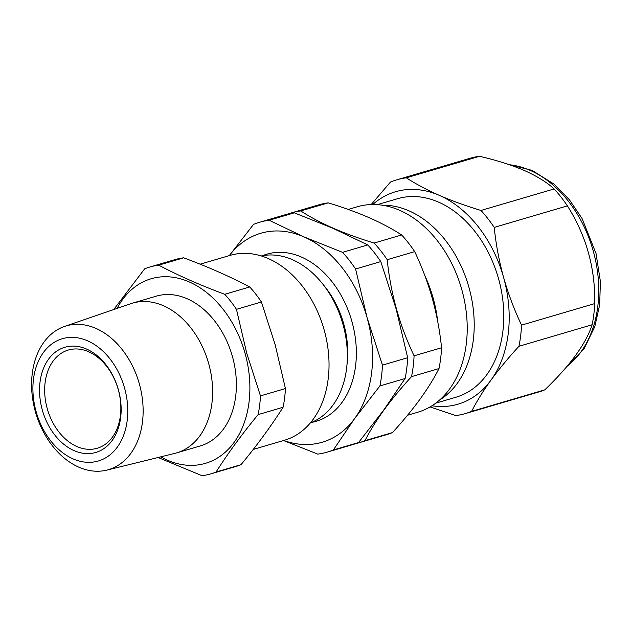 <?xml version="1.0" encoding="UTF-8"?>
<svg xmlns="http://www.w3.org/2000/svg" width="632" height="632" viewBox="0 0 632 632"><rect width="100%" height="100%" fill="white"/><g stroke="black" fill="none" stroke-linecap="round" stroke-linejoin="round"><path stroke-width="0.95" d="M262.485 255.715A87.129 62.552 73.6 0 1 301.417 257.042A87.129 62.552 73.6 0 1 356.148 346.32A87.129 62.552 73.6 0 1 311.513 422.421M261.3 255.952A87.129 62.552 73.6 0 1 292.418 259.689A87.129 62.552 73.6 0 1 346.668 343.397A87.129 62.552 73.6 0 1 310.391 422.871M36.063 411.44A63.729 45.757 -106.4 0 0 97.368 461.257A63.729 45.757 -106.4 0 0 124.615 388.261A63.729 45.757 -106.4 0 0 63.311 338.444A63.729 45.757 -106.4 0 0 36.063 411.44M139.419 384.161A74.931 53.799 73.6 0 1 106.848 470.113A74.931 53.799 73.6 0 1 35.313 411.408A74.931 53.799 73.6 0 1 64.582 326.42A74.931 53.799 73.6 0 1 139.419 384.161M42.257 409.82A54.818 39.358 73.6 0 1 65.696 347.031A54.818 39.358 73.6 0 1 118.429 389.881A54.818 39.358 73.6 0 1 94.99 452.67A54.818 39.358 73.6 0 1 42.257 409.82M118.326 389.833A51.192 36.751 -106.4 0 0 68.319 350.025A51.192 36.751 -106.4 0 0 47.203 408.446A51.192 36.751 -106.4 0 0 97.21 448.246A51.192 36.751 -106.4 0 0 118.326 389.833M253.242 449.431L284.503 440.235A96.348 69.18 -106.4 0 0 324.255 330.283A96.348 69.18 -106.4 0 0 230.135 255.368L200.131 264.184M149.942 266.988L174.898 259.649A107.819 77.412 73.6 0 1 183.659 257.824C207.999 266.854 230.016 276.563 249.719 286.96A107.819 77.412 73.6 0 1 261.419 301.993L275.173 344.756L285.427 388.554A107.819 77.412 73.6 0 1 283.081 407.261C271.381 425.723 257.366 444.865 241.029 464.686A107.819 77.412 73.6 0 1 235.744 466.534L210.788 473.874A107.819 77.412 -106.4 0 0 216.073 472.025C227.765 453.571 241.787 434.429 258.117 414.6A107.819 77.412 -106.4 0 0 260.463 395.893L246.709 353.13L236.455 309.332A107.819 77.412 -106.4 0 0 224.755 294.299C200.423 285.269 178.398 275.56 158.703 265.163A107.819 77.412 -106.4 0 0 149.942 266.988A107.819 77.412 -106.4 0 0 144.657 268.837L113.697 309.562M106.848 470.113L174.811 453.381A78.052 56.043 -106.4 0 0 176.549 452.915L200.305 445.923A78.052 56.043 -106.4 0 0 232.513 356.851A78.052 56.043 -106.4 0 0 156.262 296.163L132.499 303.147A78.052 56.043 -106.4 0 0 130.792 303.692L64.582 326.42M176.549 452.915A78.052 56.043 -106.4 0 0 208.75 363.842A78.052 56.043 -106.4 0 0 132.499 303.147M160.726 456.849A96.206 69.07 -106.4 0 0 231.849 445.307A96.206 69.07 -106.4 0 0 245.121 353.557A96.206 69.07 -106.4 0 0 184.662 280.126A96.206 69.07 -106.4 0 0 117.07 308.408M158.087 457.505L202.027 475.699A107.819 77.412 -106.4 0 0 210.788 473.874M479.514 156.302A121.802 87.445 -106.4 0 0 469.868 158.332L396.683 179.851A121.802 87.445 73.6 0 1 406.321 177.821L479.514 156.302C496.207 160.133 511.114 164.849 524.228 170.442C537.01 176.178 546.988 182.348 554.161 188.936L480.976 210.456A121.802 87.445 73.6 0 1 494.224 227.402L567.41 205.874A121.802 87.445 -106.4 0 0 554.161 188.936M382.415 205.218A103.466 74.284 73.6 0 1 463.122 270.662A103.466 74.284 73.6 0 1 457.228 383.395A103.466 74.284 73.6 0 1 439.69 399.953M291.273 212.937L318.741 204.863A119.804 86.015 -106.4 0 1 328.221 202.864C343.065 207.351 356.701 212.289 369.135 217.677C381.459 223.112 392.298 228.879 401.652 234.962A119.804 86.015 -106.4 0 1 414.687 251.623C421.844 266.672 427.73 282.283 432.32 298.454C436.783 314.697 439.864 331.128 441.563 347.75A119.804 86.015 -106.4 0 1 439.003 368.559C434.081 378.268 427.722 388.53 419.924 399.337C412.032 410.113 402.876 421.196 392.456 432.58L364.98 440.662C369.941 430.882 376.301 420.628 384.058 409.884C392.006 399.029 401.17 387.945 411.535 376.64A119.804 86.015 -106.4 0 0 414.086 355.824C399.629 325.599 390.671 293.556 387.211 259.705A119.804 86.015 -106.4 0 0 374.176 243.043C344.29 234.03 319.816 223.333 300.753 210.938A119.804 86.015 -106.4 0 0 291.273 212.937A119.804 86.015 -106.4 0 0 288.081 213.972M377.351 204.65L397.583 198.701A103.466 74.284 73.6 0 1 488.497 252.871A103.466 74.284 73.6 0 1 486.806 374.697A103.466 74.284 73.6 0 1 455.972 397.22L435.74 403.169M407.537 415.248L417.72 412.254A107.092 76.891 -106.4 0 0 449.636 388.941A107.092 76.891 -106.4 0 0 451.382 262.841A107.092 76.891 -106.4 0 0 357.285 206.767L348.208 209.437M414.687 251.623L387.211 259.705M401.652 234.962L374.176 243.043M441.563 347.75L414.086 355.824M439.003 368.559L411.535 376.64M355.634 443.664A119.804 86.015 -106.4 0 0 358.873 442.811A119.804 86.015 -106.4 0 0 364.98 440.662M358.873 442.811L386.35 434.729A119.804 86.015 -106.4 0 0 392.456 432.58M328.221 202.864L300.753 210.938M494.224 227.402C495.954 244.331 499.083 261.04 503.617 277.519C508.302 293.991 514.282 309.862 521.55 325.125A121.802 87.445 73.6 0 1 518.951 346.281C508.365 357.831 499.059 369.096 491.017 380.085C483.101 391.042 476.639 401.478 471.622 411.369L544.808 389.849C570.262 365.351 586.03 343.65 592.137 324.753A121.802 87.445 -106.4 0 0 594.736 303.597C595.368 268.252 586.259 235.681 567.41 205.874M471.622 411.369A121.802 87.445 73.6 0 1 465.413 413.557A121.802 87.445 73.6 0 1 455.775 415.587L430.06 406.937M465.413 413.557L538.606 392.03A121.802 87.445 -106.4 0 0 544.808 389.849M518.951 346.281L592.137 324.753M521.55 325.125L594.736 303.597M406.321 177.821C415.809 183.991 426.829 189.853 439.382 195.399C451.998 200.865 465.863 205.882 480.976 210.456M371.174 204.539L390.473 182.04A121.802 87.445 73.6 0 1 396.683 179.851M372.769 204.499A110.726 79.498 -106.4 0 1 439.382 195.399A110.726 79.498 73.6 0 1 503.617 277.519A110.726 79.498 73.6 0 1 491.017 380.085A110.726 79.498 73.6 0 1 431.964 405.776M183.659 257.824L158.703 265.163M249.719 286.96L224.755 294.299M261.419 301.993L236.455 309.332M285.427 388.554L260.463 395.893M283.081 407.261L258.117 414.6M241.029 464.686L216.073 472.025M229.313 255.605L253.543 224.392A119.804 86.015 73.6 0 1 259.649 222.243A119.804 86.015 73.6 0 1 269.129 220.244L303.897 236.866L342.56 252.342A119.804 86.015 73.6 0 1 355.587 269.003L367.081 317.635L382.463 365.13A119.804 86.015 73.6 0 1 379.911 385.939L354.686 418.518L333.356 449.96A119.804 86.015 73.6 0 1 327.25 452.109A119.804 86.015 73.6 0 1 317.77 454.108L283.499 440.528M327.25 452.109L352.451 444.699A119.804 86.015 -106.4 0 0 358.549 442.55L383.774 409.963L405.104 378.529A119.804 86.015 -106.4 0 0 407.664 357.72L396.169 309.08L380.788 261.593A119.804 86.015 -106.4 0 0 367.753 244.932L332.985 228.31L294.322 212.834L269.129 220.244M294.322 212.834A119.804 86.015 -106.4 0 0 284.842 214.833L259.649 222.243M367.753 244.932L342.56 252.342M380.788 261.593L355.587 269.003M407.664 357.72L382.463 365.13M405.104 378.529L379.911 385.939M358.549 442.55L333.356 449.96M283.713 440.472A108.909 78.194 -106.4 0 0 354.686 418.518A108.909 78.194 -106.4 0 0 367.081 317.635A108.909 78.194 -106.4 0 0 303.897 236.866A108.909 78.194 -106.4 0 0 229.337 255.597M323.529 285.024A79.506 57.085 73.6 0 1 346.976 364.735M567.212 366.118A108.909 78.194 -106.4 0 0 596.205 263.631A108.909 78.194 -106.4 0 0 530.082 170.34A108.909 78.194 -106.4 0 0 509.542 164.77M424.886 275.718A107.092 76.891 73.6 0 1 437.692 321.419M508.586 164.454L532.168 170.411L554.153 184.212L569.329 199.688L582.064 218.498L596.047 253.558L600.4 281.477L599.665 304.877L594.807 326.633L584.094 348.659L566.628 366.813"/></g></svg>
